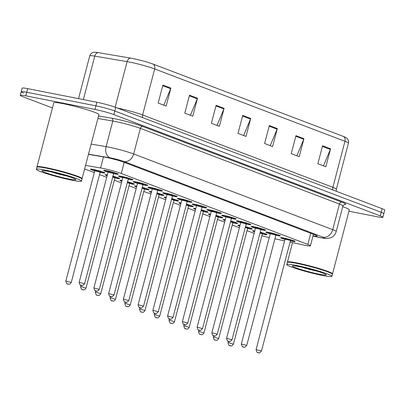 <?xml version="1.0" encoding="UTF-8"?>
<svg xmlns="http://www.w3.org/2000/svg" width="405" height="405" viewBox="0 0 405 405"><rect width="100%" height="100%" fill="white"/><g stroke="black" fill="none" stroke-linecap="round" stroke-linejoin="round"><path stroke-width="0.61" d="M245.481 226.613A7.457 0.613 14.7 0 1 252.244 229.017A7.457 0.613 14.7 0 1 249.293 228.744A7.457 0.613 14.7 0 1 247.597 228.379M239.806 226.198A7.457 0.613 14.7 0 1 237.821 225.231A7.457 0.613 14.7 0 1 240.023 225.367M230.739 221.003A7.457 0.613 14.7 0 1 237.502 223.413A7.457 0.613 14.7 0 1 234.546 223.14A7.457 0.613 14.7 0 1 232.85 222.775M225.064 220.593A7.457 0.613 14.7 0 1 223.074 219.626A7.457 0.613 14.7 0 1 225.281 219.758M215.992 215.399A7.457 0.613 14.7 0 1 222.76 217.804A7.457 0.613 14.7 0 1 219.804 217.531A7.457 0.613 14.7 0 1 218.108 217.171M210.322 214.989A7.457 0.613 14.7 0 1 208.332 214.022A7.457 0.613 14.7 0 1 210.539 214.154M201.25 209.795A7.457 0.613 14.7 0 1 208.018 212.2A7.457 0.613 14.7 0 1 205.062 211.926A7.457 0.613 14.7 0 1 203.366 211.567M195.575 209.38A7.457 0.613 14.7 0 1 193.59 208.413A7.457 0.613 14.7 0 1 195.792 208.55M186.508 204.186A7.457 0.613 14.7 0 1 193.271 206.596A7.457 0.613 14.7 0 1 190.315 206.322A7.457 0.613 14.7 0 1 188.619 205.958M180.832 203.776A7.457 0.613 14.7 0 1 178.843 202.809A7.457 0.613 14.7 0 1 181.05 202.94M171.76 198.582A7.457 0.613 14.7 0 1 178.529 200.986A7.457 0.613 14.7 0 1 175.573 200.713A7.457 0.613 14.7 0 1 173.877 200.353M166.09 198.172A7.457 0.613 14.7 0 1 164.101 197.205A7.457 0.613 14.7 0 1 166.308 197.336M157.019 192.977A7.457 0.613 14.7 0 1 163.787 195.382A7.457 0.613 14.7 0 1 160.831 195.109A7.457 0.613 14.7 0 1 159.135 194.749M151.343 192.562A7.457 0.613 14.7 0 1 149.359 191.6A7.457 0.613 14.7 0 1 151.561 191.732M142.276 187.373A7.457 0.613 14.7 0 1 149.04 189.778A7.457 0.613 14.7 0 1 146.083 189.505A7.457 0.613 14.7 0 1 144.388 189.14M136.601 186.958A7.457 0.613 14.7 0 1 134.612 185.991A7.457 0.613 14.7 0 1 136.819 186.128M127.534 181.764A7.457 0.613 14.7 0 1 134.298 184.174A7.457 0.613 14.7 0 1 131.341 183.9A7.457 0.613 14.7 0 1 129.646 183.536M121.859 181.354A7.457 0.613 14.7 0 1 119.87 180.387A7.457 0.613 14.7 0 1 122.077 180.519M112.787 176.16A7.457 0.613 14.7 0 1 119.556 178.565A7.457 0.613 14.7 0 1 116.599 178.291A7.457 0.613 14.7 0 1 114.904 177.932M107.112 175.75A7.457 0.613 14.7 0 1 105.128 174.783A7.457 0.613 14.7 0 1 107.335 174.914M94.75 170.905A7.457 0.613 14.7 0 1 90.386 169.174A7.457 0.613 14.7 0 1 93.337 169.447A7.457 0.613 14.7 0 1 100.931 171.376A7.457 0.613 14.7 0 1 104.809 172.96A7.457 0.613 14.7 0 1 101.857 172.687A7.457 0.613 14.7 0 1 100.156 172.327M260.223 232.217A7.457 0.613 14.7 0 1 266.991 234.622A7.457 0.613 14.7 0 1 264.035 234.348A7.457 0.613 14.7 0 1 262.339 233.989M254.553 231.802A7.457 0.613 14.7 0 1 252.563 230.84A7.457 0.613 14.7 0 1 254.77 230.971M270.231 233.827A7.457 0.613 14.7 0 1 265.867 232.095A7.457 0.613 14.7 0 1 268.824 232.369A7.457 0.613 14.7 0 1 276.418 234.298A7.457 0.613 14.7 0 1 280.295 235.882A7.457 0.613 14.7 0 1 277.339 235.609A7.457 0.613 14.7 0 1 275.643 235.249M255.489 228.223A7.457 0.613 14.7 0 1 251.125 226.491A7.457 0.613 14.7 0 1 254.082 226.765A7.457 0.613 14.7 0 1 261.676 228.693A7.457 0.613 14.7 0 1 265.553 230.278A7.457 0.613 14.7 0 1 262.597 230.005A7.457 0.613 14.7 0 1 260.901 229.64M240.747 222.618A7.457 0.613 14.7 0 1 236.383 220.887A7.457 0.613 14.7 0 1 239.335 221.16A7.457 0.613 14.7 0 1 246.928 223.089A7.457 0.613 14.7 0 1 250.806 224.669A7.457 0.613 14.7 0 1 247.855 224.395A7.457 0.613 14.7 0 1 246.154 224.036M226.005 217.009A7.457 0.613 14.7 0 1 221.636 215.283A7.457 0.613 14.7 0 1 224.593 215.556A7.457 0.613 14.7 0 1 232.186 217.48A7.457 0.613 14.7 0 1 236.064 219.065A7.457 0.613 14.7 0 1 233.108 218.791A7.457 0.613 14.7 0 1 231.412 218.432M211.258 211.405A7.457 0.613 14.7 0 1 206.894 209.674A7.457 0.613 14.7 0 1 209.851 209.947A7.457 0.613 14.7 0 1 217.444 211.876A7.457 0.613 14.7 0 1 221.322 213.46A7.457 0.613 14.7 0 1 218.366 213.187A7.457 0.613 14.7 0 1 216.67 212.822M196.516 205.801A7.457 0.613 14.7 0 1 192.152 204.069A7.457 0.613 14.7 0 1 195.104 204.343A7.457 0.613 14.7 0 1 202.697 206.272A7.457 0.613 14.7 0 1 206.575 207.856A7.457 0.613 14.7 0 1 203.624 207.583A7.457 0.613 14.7 0 1 201.928 207.218M181.774 200.197A7.457 0.613 14.7 0 1 177.405 198.465A7.457 0.613 14.7 0 1 180.362 198.739A7.457 0.613 14.7 0 1 187.955 200.662A7.457 0.613 14.7 0 1 191.833 202.247A7.457 0.613 14.7 0 1 188.877 201.973A7.457 0.613 14.7 0 1 187.181 201.614M167.027 194.587A7.457 0.613 14.7 0 1 162.663 192.856A7.457 0.613 14.7 0 1 165.62 193.129A7.457 0.613 14.7 0 1 173.213 195.058A7.457 0.613 14.7 0 1 177.091 196.643A7.457 0.613 14.7 0 1 174.135 196.369A7.457 0.613 14.7 0 1 172.439 196.01M152.285 188.983A7.457 0.613 14.7 0 1 147.921 187.252A7.457 0.613 14.7 0 1 150.878 187.525A7.457 0.613 14.7 0 1 158.466 189.454A7.457 0.613 14.7 0 1 162.349 191.038A7.457 0.613 14.7 0 1 159.393 190.765A7.457 0.613 14.7 0 1 157.697 190.401M137.543 183.379A7.457 0.613 14.7 0 1 133.174 181.648A7.457 0.613 14.7 0 1 136.131 181.921A7.457 0.613 14.7 0 1 143.724 183.85A7.457 0.613 14.7 0 1 147.602 185.429A7.457 0.613 14.7 0 1 144.646 185.156A7.457 0.613 14.7 0 1 142.95 184.796M122.796 177.77A7.457 0.613 14.7 0 1 118.432 176.043A7.457 0.613 14.7 0 1 121.389 176.317A7.457 0.613 14.7 0 1 128.982 178.24A7.457 0.613 14.7 0 1 132.86 179.825A7.457 0.613 14.7 0 1 129.904 179.552A7.457 0.613 14.7 0 1 128.208 179.192M108.054 172.165A7.457 0.613 14.7 0 1 103.69 170.434A7.457 0.613 14.7 0 1 106.647 170.707A7.457 0.613 14.7 0 1 114.235 172.636A7.457 0.613 14.7 0 1 118.118 174.221A7.457 0.613 14.7 0 1 115.162 173.947A7.457 0.613 14.7 0 1 113.466 173.583M284.978 239.431A7.457 0.613 14.7 0 1 280.614 237.705A7.457 0.613 14.7 0 1 283.566 237.978A7.457 0.613 14.7 0 1 291.16 239.902A7.457 0.613 14.7 0 1 295.037 241.486A7.457 0.613 14.7 0 1 292.086 241.213A7.457 0.613 14.7 0 1 290.385 240.853M290.061 242.094L302.864 244.878A13.983 1.144 -165.3 0 0 304.884 245.298A13.983 1.144 -165.3 0 0 310.422 245.81A13.983 1.144 -165.3 0 0 307.82 244.407L121.272 173.482A13.983 1.144 -165.3 0 0 100.592 167.974L85.556 165.427M274.722 238.758L284.593 240.904M246.999 230.648L253.1 232.966A13.983 1.144 -165.3 0 0 254.143 233.351M261.883 235.725A13.983 1.144 -165.3 0 0 269.254 237.568M84.64 168.915L94.304 172.591M99.564 174.59L106.707 177.309M114.306 180.2L121.449 182.913M129.053 185.804L136.191 188.517M143.795 191.408L150.938 194.122M158.537 197.012L165.68 199.731M173.284 202.621L180.422 205.335M188.026 208.226L195.164 210.939M202.768 213.83L209.911 216.548M217.51 219.439L224.653 222.153M232.257 225.043L239.395 227.757M52.442 107.973L22.852 96.724A13.983 1.144 14.7 0 1 20.25 95.322A13.983 1.144 14.7 0 1 25.793 95.838L94.957 109.426L95.904 105.832A13.983 1.144 14.7 0 1 114.807 111.01L381.201 212.296A13.983 1.144 14.7 0 1 383.808 213.698A13.983 1.144 14.7 0 0 381.201 212.296L114.807 111.01A13.983 1.144 14.7 0 0 95.904 105.832L26.735 92.244L95.904 105.832L96.846 102.237A13.983 1.144 14.7 0 1 115.749 107.416L382.148 208.702A13.983 1.144 14.7 0 1 384.75 210.104L382.862 217.293A13.983 1.144 14.7 0 1 377.323 216.781L348.953 211.207M23.799 93.13A13.983 1.144 14.7 0 1 21.192 91.727A13.983 1.144 14.7 0 1 26.735 92.244A13.983 1.144 14.7 0 0 21.192 91.727L22.138 88.133A13.983 1.144 14.7 0 1 27.677 88.649L96.846 102.237M162.891 85.07L158.173 103.042L166.156 106.08L170.875 88.103L162.891 85.07M163.802 105.184L170.667 88.72A3.731 2.951 -69.2 0 0 170.875 88.103M189.499 95.19L184.786 113.162L192.77 116.195L197.488 98.223L189.499 95.19M190.416 115.298L197.275 98.84A3.731 2.951 -69.2 0 0 197.488 98.223M216.113 105.305L211.4 123.277L219.383 126.314L224.097 108.343L216.113 105.305M217.029 125.418L223.889 108.955A3.731 2.951 -69.2 0 0 224.097 108.343M322.567 145.78L317.854 163.752L325.838 166.789L330.551 148.817L322.567 145.78M323.479 165.893L330.343 149.43A3.731 2.951 -69.2 0 0 330.551 148.817M295.954 135.66L291.241 153.637L299.224 156.669L303.937 138.697L295.954 135.66M296.865 155.773L303.73 139.31A3.731 2.951 -69.2 0 0 303.937 138.697M269.34 125.545L264.627 143.517L272.611 146.549L277.324 128.577L269.34 125.545M270.251 145.653L277.116 129.195A3.731 2.951 -69.2 0 0 277.324 128.577M242.727 115.425L238.013 133.397L245.997 136.434L250.71 118.462L242.727 115.425M243.643 135.538L250.503 119.075A3.731 2.951 -69.2 0 0 250.71 118.462M98.233 52.625A4.663 3.417 99.6 0 0 94.76 56.133A18.645 1.529 -165.3 0 0 89.738 55.885C90.29 54.073 91.489 52.913 93.327 52.412L94.805 52.24A15.289 1.25 14.7 0 1 98.233 52.625L130.577 58.102A15.289 1.25 14.7 0 1 153.191 64.122L343.47 136.47A15.289 1.25 14.7 0 1 345.809 137.503L347.009 138.383C348.366 139.725 348.842 141.32 348.432 143.167A18.645 1.529 -165.3 0 0 344.964 141.299A4.663 3.691 -69.2 0 0 343.47 136.47M313.03 235.862A13.983 1.144 -165.3 0 0 317.171 236.115A13.983 1.144 -165.3 0 0 314.563 234.713L124.553 162.466A13.983 1.144 -165.3 0 0 103.872 156.958L88.462 154.351M94.957 109.426A13.983 1.144 14.7 0 1 113.866 114.605L380.26 215.89A13.983 1.144 14.7 0 1 382.862 217.293M287.525 262.293L287.469 262.202A23.303 1.909 14.7 0 1 287.434 262.03A23.303 1.909 14.7 0 1 296.668 262.885A23.303 1.909 14.7 0 1 320.395 268.91A23.303 1.909 14.7 0 1 332.515 273.861A23.303 1.909 14.7 0 1 332.399 273.993L332.308 274.043M342.726 206.677A23.303 1.909 14.7 0 1 349.312 209.831L332.515 273.861M286.786 264.5L287.312 262.481A23.303 1.909 14.7 0 1 287.428 262.349L287.712 262.187A23.07 1.888 14.7 0 1 296.743 263.159A23.07 1.888 14.7 0 1 319.408 268.874A23.07 1.888 14.7 0 1 332.196 273.856L332.363 274.134A23.303 1.909 14.7 0 1 332.399 274.307L331.867 276.332A23.303 1.909 14.7 0 1 322.633 275.476A23.303 1.909 14.7 0 1 298.905 269.452A23.303 1.909 14.7 0 1 286.786 264.5A23.303 1.909 14.7 0 1 296.02 265.356A23.303 1.909 14.7 0 1 319.748 271.38A23.303 1.909 14.7 0 1 331.867 276.332M287.428 262.349A23.303 1.909 14.7 0 1 296.551 263.336A23.303 1.909 14.7 0 1 319.449 269.107A23.303 1.909 14.7 0 1 332.363 274.134M37.093 167.083L37.037 166.987A23.303 1.909 14.7 0 1 37.002 166.814A23.303 1.909 14.7 0 1 46.241 167.67A23.303 1.909 14.7 0 1 69.969 173.694A23.303 1.909 14.7 0 1 82.088 178.645A23.303 1.909 14.7 0 1 81.972 178.777L81.881 178.828M37.002 166.814L53.799 102.789A23.303 1.909 14.7 0 1 63.038 103.645A23.303 1.909 14.7 0 1 86.766 109.664A23.303 1.909 14.7 0 1 98.886 114.615L82.088 178.645M36.354 169.29L36.885 167.265A23.303 1.909 14.7 0 1 37.002 167.133L37.285 166.971A23.07 1.888 14.7 0 1 46.312 167.948A23.07 1.888 14.7 0 1 68.982 173.659A23.07 1.888 14.7 0 1 81.764 178.64L81.931 178.924A23.303 1.909 14.7 0 1 81.967 179.096L81.44 181.116A23.303 1.909 14.7 0 1 72.201 180.26A23.303 1.909 14.7 0 1 48.473 174.236A23.303 1.909 14.7 0 1 36.354 169.29A23.303 1.909 14.7 0 1 45.593 170.14A23.303 1.909 14.7 0 1 69.321 176.165A23.303 1.909 14.7 0 1 81.44 181.116M37.002 167.133A23.303 1.909 14.7 0 1 46.119 168.121A23.303 1.909 14.7 0 1 69.017 173.892A23.303 1.909 14.7 0 1 81.931 178.924M310.741 233.26L307.82 244.407M103.498 156.897L100.592 167.974M124.193 162.334L121.272 173.482M142.575 117.617A4.663 3.691 110.8 0 1 142.606 114.964L332.89 187.307A18.645 1.529 14.7 0 1 336.363 189.181L348.432 143.167M117.445 108.064A18.645 1.529 14.7 0 1 142.606 114.964L154.68 68.951A18.645 1.529 -165.3 0 0 127.104 61.606L94.76 56.133L83.359 99.584M130.577 58.102A4.663 3.417 99.6 0 0 127.104 61.606L115.147 107.193M153.191 64.122A4.663 3.691 110.8 0 1 154.68 68.951L344.964 141.299L332.89 187.307A4.663 3.691 110.8 0 0 332.859 189.965M115.749 107.416L113.866 114.605M382.148 208.702L380.26 215.89M27.677 88.649L25.793 95.838M242.565 116.058L250.503 119.075M269.173 126.173L277.116 129.195M295.787 136.293L303.73 139.31M322.4 146.413L330.343 149.43M215.951 105.938L223.889 108.955M189.338 95.818L197.275 98.84M162.724 85.703L170.667 88.72M312.984 236.054L319.793 237.532A9.32 0.764 -165.3 0 0 321.135 237.811A9.32 0.764 -165.3 0 0 323.094 237.219L124.031 161.534A9.32 0.764 -165.3 0 0 111.426 158.082A9.32 0.764 -165.3 0 0 110.241 157.864L88.503 154.183M91.15 144.104L106.095 146.635A18.645 1.529 14.7 0 1 108.459 147.071A18.645 1.529 14.7 0 1 133.67 153.976L332.733 229.665A18.645 1.529 14.7 0 1 336.206 231.533L342.924 205.922A18.645 1.529 -165.3 0 0 339.451 204.049L140.388 128.365A18.645 1.529 -165.3 0 0 115.182 121.459A18.645 1.529 -165.3 0 0 112.813 121.024L97.868 118.493M98.526 115.972L111.775 118.214A20.974 1.716 14.7 0 1 142.798 126.476L341.86 202.161A2.329 1.843 -69.2 0 0 339.451 204.049L332.733 229.665A9.32 7.381 110.8 0 1 323.094 237.219M111.775 118.214A2.329 1.711 -80.4 0 1 112.813 121.024L106.095 146.635A9.32 6.839 99.6 0 0 110.241 157.864M341.86 202.161A20.974 1.716 14.7 0 1 344.139 204.5M124.031 161.534A9.32 7.381 110.8 0 0 133.67 153.976L140.388 128.365A2.329 1.843 -69.2 0 1 142.798 126.476M319.793 237.532A9.32 4.278 102.3 0 0 320.168 237.654L312.974 236.09M294.708 240.919C295.442 241.415 294.4 241.446 291.58 241.021L290.41 240.773A6.526 0.537 -165.3 0 0 291.549 241.01A6.526 0.537 -165.3 0 0 292.921 240.595A6.526 0.537 -165.3 0 0 284.102 238.18A6.526 0.537 -165.3 0 0 284.998 239.355L281.718 238.16L281.176 237.619M286.73 239.568A3.26 0.268 14.7 0 1 284.7 238.818A3.26 0.268 14.7 0 1 285.965 238.889A3.26 0.268 14.7 0 1 289.833 239.907A3.26 0.268 14.7 0 1 290.684 240.459M289.661 240.297L286.122 239.38M261.488 351.019C259.706 352.892 258.744 353.449 258.598 352.694C257.691 351.525 257.479 354.598 256.076 349.601L261.488 351.019L290.415 240.752M257.924 352.456L258.456 352.654L257.924 352.456M266.657 234.055C265.634 234.353 268.15 234.829 263.528 234.156L262.359 233.908A6.526 0.537 -165.3 0 0 263.503 234.146A6.526 0.537 -165.3 0 0 265.842 234.156A6.526 0.537 -165.3 0 0 260.207 232.288M229.134 342.838L233.437 344.154C231.204 347.207 230.987 345.43 230.546 345.829C229.64 344.66 229.427 347.733 228.025 342.731L229.134 342.838M230.41 345.789L229.878 345.587L230.41 345.789M233.437 344.154L262.364 233.887L260.01 233.037M260.137 232.551A3.26 0.268 14.7 0 1 262.632 233.594M254.74 231.083A6.526 0.537 -165.3 0 0 254.578 231.69L253.13 230.754M279.961 235.315C280.695 235.806 279.652 235.842 276.838 235.416L275.663 235.168A6.526 0.537 -165.3 0 0 276.807 235.406A6.526 0.537 -165.3 0 0 278.179 234.991A6.526 0.537 -165.3 0 0 269.355 232.571A6.526 0.537 -165.3 0 0 270.257 233.746L270.135 233.305L271.38 233.776M271.988 233.963A3.26 0.268 14.7 0 1 269.958 233.214A3.26 0.268 14.7 0 1 271.218 233.28A3.26 0.268 14.7 0 1 275.091 234.298A3.26 0.268 14.7 0 1 275.937 234.849M275.668 235.148L270.262 233.731L241.334 343.992L246.741 345.414L275.987 234.839L274.919 234.687M243.182 346.847L243.714 347.05L243.182 346.847M265.219 229.711C265.953 230.202 264.91 230.237 262.091 229.807L260.921 229.564A6.526 0.537 -165.3 0 0 262.065 229.802A6.526 0.537 -165.3 0 0 263.437 229.387A6.526 0.537 -165.3 0 0 254.613 226.967A6.526 0.537 -165.3 0 0 255.509 228.142L252.229 226.952L251.692 226.405M257.246 228.359A3.26 0.268 14.7 0 1 255.211 227.61A3.26 0.268 14.7 0 1 256.476 227.676A3.26 0.268 14.7 0 1 260.349 228.693A3.26 0.268 14.7 0 1 261.195 229.245M260.172 229.083L261.24 229.235L260.926 229.544L255.514 228.121L255.393 227.701L256.638 228.172M231.999 339.805C230.222 341.678 229.26 342.24 229.108 341.486C228.202 340.311 227.99 343.384 226.587 338.388L231.999 339.805L260.926 229.544M228.44 341.243L228.972 341.445L228.44 341.243M250.477 224.102C251.211 224.598 250.168 224.628 247.349 224.203L246.179 223.955A6.526 0.537 -165.3 0 0 247.323 224.193A6.526 0.537 -165.3 0 0 248.69 223.778A6.526 0.537 -165.3 0 0 239.871 221.363A6.526 0.537 -165.3 0 0 240.767 222.537L237.487 221.348L236.945 220.801M242.499 222.75A3.26 0.268 14.7 0 1 240.469 222.001A3.26 0.268 14.7 0 1 241.734 222.072A3.26 0.268 14.7 0 1 245.602 223.089A3.26 0.268 14.7 0 1 246.453 223.641M245.43 223.479L246.498 223.626L246.184 223.94L240.773 222.517L240.651 222.092L241.891 222.568M217.257 334.201C215.475 336.074 214.513 336.636 214.367 335.882C213.46 334.707 213.248 337.78 211.845 332.783L217.257 334.201L246.184 223.94M213.693 335.639L214.225 335.841L213.693 335.639M235.73 218.498C236.464 218.994 235.421 219.024 232.607 218.599L231.432 218.351A6.526 0.537 -165.3 0 0 232.576 218.589A6.526 0.537 -165.3 0 0 233.948 218.173A6.526 0.537 -165.3 0 0 225.124 215.754A6.526 0.537 -165.3 0 0 226.025 216.928L222.745 215.738L222.203 215.197M227.757 217.146A3.26 0.268 14.7 0 1 225.727 216.397A3.26 0.268 14.7 0 1 226.987 216.462A3.26 0.268 14.7 0 1 230.86 217.485A3.26 0.268 14.7 0 1 231.706 218.032M230.688 217.875L231.756 218.022L231.437 218.33L226.03 216.913L225.904 216.488L227.149 216.958M202.51 328.597C200.733 330.47 199.771 331.027 199.624 330.272C198.718 329.103 198.506 332.176 197.103 327.174L202.51 328.597L231.437 218.33M198.951 330.029L199.483 330.232L198.951 330.029M251.915 228.45C250.892 228.749 253.403 229.225 248.786 228.547L247.617 228.304A6.526 0.537 -165.3 0 0 248.761 228.541A6.526 0.537 -165.3 0 0 251.095 228.552A6.526 0.537 -165.3 0 0 245.46 226.684M214.392 337.228L218.695 338.55C216.462 341.602 216.245 339.82 215.804 340.225C214.898 339.051 214.685 342.124 213.283 337.127L214.392 337.228M215.662 340.185L215.131 339.982L215.662 340.185M218.695 338.55L247.622 228.283L245.268 227.428M245.395 226.942A3.26 0.268 14.7 0 1 247.89 227.985M239.993 225.479A6.526 0.537 -165.3 0 0 239.836 226.086L238.383 225.15M237.168 222.841C236.145 223.145 238.661 223.621 234.044 222.942L232.87 222.699A6.526 0.537 -165.3 0 0 234.014 222.937A6.526 0.537 -165.3 0 0 236.353 222.942A6.526 0.537 -165.3 0 0 230.718 221.079M199.65 331.624L203.948 332.94C201.72 335.998 201.503 334.216 201.062 334.621C200.156 333.447 199.943 336.52 198.541 331.523L199.65 331.624M200.92 334.581L200.389 334.378L200.92 334.581M203.948 332.94L232.875 222.679L230.521 221.824M230.648 221.338A3.26 0.268 14.7 0 1 233.143 222.38M225.251 219.874A6.526 0.537 -165.3 0 0 225.094 220.477L223.641 219.54M222.426 217.237C221.403 217.541 223.919 218.011 219.297 217.338L218.128 217.09A6.526 0.537 -165.3 0 0 219.272 217.328A6.526 0.537 -165.3 0 0 221.611 217.338A6.526 0.537 -165.3 0 0 215.976 215.475M184.903 326.02L189.206 327.336C186.973 330.394 186.756 328.612 186.315 329.012C185.409 327.842 185.196 330.915 183.794 325.919L184.903 326.02M186.178 328.976L185.647 328.774L186.178 328.976M189.206 327.336L218.133 217.07L215.779 216.219M215.905 215.733A3.26 0.268 14.7 0 1 218.401 216.776M210.509 214.27A6.526 0.537 -165.3 0 0 210.347 214.873L208.899 213.936M299.315 266.611A17.526 1.438 14.7 0 1 323.013 273.107A17.526 1.438 14.7 0 1 319.332 274.22A17.526 1.438 14.7 0 1 295.635 267.725A17.526 1.438 14.7 0 1 299.315 266.611M317.429 271.234A15.198 1.245 14.7 0 1 301.867 267.148M48.889 171.396A17.526 1.438 14.7 0 1 72.586 177.891A17.526 1.438 14.7 0 1 68.906 179.005A17.526 1.438 14.7 0 1 45.208 172.51A17.526 1.438 14.7 0 1 48.889 171.396M66.997 176.018A15.198 1.245 14.7 0 1 51.44 171.938M220.988 212.893C221.722 213.384 220.679 213.42 217.86 212.989L216.69 212.746A6.526 0.537 -165.3 0 0 217.834 212.984A6.526 0.537 -165.3 0 0 219.206 212.569A6.526 0.537 -165.3 0 0 210.382 210.149A6.526 0.537 -165.3 0 0 211.278 211.324L207.998 210.134L207.461 209.593M213.015 211.542A3.26 0.268 14.7 0 1 210.98 210.792A3.26 0.268 14.7 0 1 212.245 210.858A3.26 0.268 14.7 0 1 216.118 211.876A3.26 0.268 14.7 0 1 216.964 212.428M215.941 212.266L217.009 212.417L216.695 212.726L211.283 211.309L211.162 210.883L212.407 211.354M187.768 322.988C185.991 324.866 185.029 325.423 184.877 324.668C183.971 323.494 183.759 326.567 182.356 321.57L187.768 322.988L216.695 212.726M184.209 324.425L184.741 324.628L184.209 324.425M201.199 206.661L202.267 206.813L201.953 207.122A6.526 0.537 -165.3 0 0 203.092 207.38A6.526 0.537 -165.3 0 0 204.459 206.965A6.526 0.537 -165.3 0 0 195.64 204.545A6.526 0.537 -165.3 0 0 196.536 205.72L193.256 204.53L192.714 203.983M198.268 205.937A3.26 0.268 14.7 0 1 196.238 205.183A3.26 0.268 14.7 0 1 197.503 205.254A3.26 0.268 14.7 0 1 201.371 206.272A3.26 0.268 14.7 0 1 202.222 206.823M173.026 317.383C171.244 319.256 170.282 319.818 170.135 319.064C169.229 317.89 169.017 320.962 167.614 315.966L173.026 317.383L201.953 207.122L196.541 205.7L196.42 205.274L197.66 205.75M169.462 318.821L169.994 319.024L169.462 318.821M191.499 201.68C192.233 202.176 191.195 202.206 188.376 201.781L187.201 201.533A6.526 0.537 -165.3 0 0 188.345 201.771A6.526 0.537 -165.3 0 0 189.717 201.356A6.526 0.537 -165.3 0 0 180.893 198.941A6.526 0.537 -165.3 0 0 181.794 200.116L178.514 198.926L177.972 198.379M183.526 200.328A3.26 0.268 14.7 0 1 181.496 199.579A3.26 0.268 14.7 0 1 182.756 199.65A3.26 0.268 14.7 0 1 186.629 200.667A3.26 0.268 14.7 0 1 187.474 201.219M186.457 201.057L187.525 201.204L187.206 201.513L181.799 200.095L181.673 199.67L182.918 200.141M158.279 311.779C156.502 313.652 155.54 314.214 155.393 313.455C154.487 312.285 154.275 315.358 152.872 310.362L158.279 311.779L187.206 201.513M154.72 313.217L155.252 313.419L154.72 313.217M207.684 211.633C206.661 211.931 209.172 212.407 204.555 211.734L203.386 211.486A6.526 0.537 -165.3 0 0 204.53 211.724A6.526 0.537 -165.3 0 0 206.869 211.734A6.526 0.537 -165.3 0 0 201.229 209.866M170.161 320.416L174.464 321.732C172.231 324.785 172.014 323.008 171.573 323.408C170.667 322.238 170.454 325.311 169.052 320.309L170.161 320.416M171.431 323.367L170.9 323.165L171.431 323.367M174.464 321.732L203.391 211.466L201.037 210.615M201.163 210.129A3.26 0.268 14.7 0 1 203.659 211.167M195.767 208.661A6.526 0.537 -165.3 0 0 195.605 209.269M188.639 205.877A6.526 0.537 -165.3 0 0 189.783 206.12A6.526 0.537 -165.3 0 0 192.122 206.13A6.526 0.537 -165.3 0 0 186.487 204.262M155.419 314.807L159.717 316.123C157.489 319.18 157.272 317.399 156.831 317.803C155.925 316.629 155.712 319.702 154.31 314.705L155.419 314.807M156.689 317.763L156.158 317.56L156.689 317.763M159.717 316.123L188.644 205.861L186.29 205.006M186.422 204.52A3.26 0.268 14.7 0 1 188.912 205.563M181.02 203.057A6.526 0.537 -165.3 0 0 180.863 203.664L179.41 202.723M178.195 200.419C177.172 200.723 179.688 201.199 175.071 200.521L173.897 200.273A6.526 0.537 -165.3 0 0 175.041 200.51A6.526 0.537 -165.3 0 0 177.38 200.521A6.526 0.537 -165.3 0 0 171.745 198.658M140.672 309.202L144.975 310.519C142.742 313.576 142.525 311.794 142.089 312.199C141.178 311.025 140.97 314.098 139.563 309.101L140.672 309.202M141.947 312.159L141.416 311.956L141.947 312.159M144.975 310.519L173.902 200.257L171.548 199.402M171.674 198.916A3.26 0.268 14.7 0 1 174.17 199.959M166.278 197.453A6.526 0.537 -165.3 0 0 166.121 198.055M171.71 195.453L172.778 195.6L172.464 195.909A6.526 0.537 -165.3 0 0 173.603 196.167A6.526 0.537 -165.3 0 0 174.975 195.752A6.526 0.537 -165.3 0 0 166.151 193.332A6.526 0.537 -165.3 0 0 167.047 194.506L163.767 193.317L163.23 192.775M168.784 194.724A3.26 0.268 14.7 0 1 166.749 193.975A3.26 0.268 14.7 0 1 168.014 194.041A3.26 0.268 14.7 0 1 171.887 195.058A3.26 0.268 14.7 0 1 172.732 195.61M143.537 306.175C141.76 308.048 140.798 308.605 140.646 307.851C139.74 306.681 139.528 309.754 138.125 304.752L143.537 306.175L172.464 195.909L167.052 194.491L166.931 194.066L168.176 194.537M139.978 307.608L140.51 307.81L139.978 307.608M162.015 190.471C162.749 190.963 161.706 190.998 158.887 190.568L157.717 190.325A6.526 0.537 -165.3 0 0 158.861 190.563A6.526 0.537 -165.3 0 0 160.228 190.148A6.526 0.537 -165.3 0 0 151.409 187.728A6.526 0.537 -165.3 0 0 152.305 188.902L149.025 187.712L148.483 187.166M154.037 189.12A3.26 0.268 14.7 0 1 152.007 188.371A3.26 0.268 14.7 0 1 153.272 188.436A3.26 0.268 14.7 0 1 157.145 189.454A3.26 0.268 14.7 0 1 157.99 190.006M156.968 189.844L158.036 189.996L157.722 190.304L152.31 188.882L152.189 188.462L153.429 188.932M128.795 300.566C127.018 302.439 126.051 303.001 125.904 302.246C124.998 301.072 124.786 304.145 123.383 299.148L128.795 300.566L157.722 190.304M125.231 302.003L125.763 302.206L125.231 302.003M142.226 184.24L143.294 184.386L142.975 184.7A6.526 0.537 -165.3 0 0 144.114 184.953A6.526 0.537 -165.3 0 0 145.486 184.538A6.526 0.537 -165.3 0 0 136.662 182.123A6.526 0.537 -165.3 0 0 137.563 183.298L137.442 182.852L138.687 183.328M139.295 183.511A3.26 0.268 14.7 0 1 137.265 182.761A3.26 0.268 14.7 0 1 138.525 182.832A3.26 0.268 14.7 0 1 142.398 183.85A3.26 0.268 14.7 0 1 143.243 184.402M114.048 294.962C112.271 296.835 111.309 297.397 111.162 296.642C110.256 295.468 110.044 298.541 108.641 293.544L114.048 294.962L142.975 184.7L135.564 182.64L133.741 181.561M110.489 296.399L111.021 296.602L110.489 296.399M132.526 179.258C133.26 179.754 132.217 179.785 129.403 179.359L128.228 179.111A6.526 0.537 -165.3 0 0 129.372 179.349A6.526 0.537 -165.3 0 0 130.744 178.934A6.526 0.537 -165.3 0 0 121.92 176.519A6.526 0.537 -165.3 0 0 122.816 177.689L119.536 176.499L118.999 175.957M124.553 177.906A3.26 0.268 14.7 0 1 122.518 177.157A3.26 0.268 14.7 0 1 123.783 177.223A3.26 0.268 14.7 0 1 127.656 178.246A3.26 0.268 14.7 0 1 128.501 178.797M127.479 178.635L123.945 177.719M99.306 289.357C97.529 291.23 96.567 291.787 96.42 291.033C95.509 289.864 95.302 292.936 93.894 287.935L99.306 289.357L128.233 179.091M95.747 290.79L96.279 290.992L95.747 290.79M117.784 173.654C118.518 174.145 117.475 174.18 114.655 173.75L113.486 173.507A6.526 0.537 -165.3 0 0 114.63 173.745A6.526 0.537 -165.3 0 0 115.997 173.33A6.526 0.537 -165.3 0 0 107.178 170.91A6.526 0.537 -165.3 0 0 108.074 172.084L107.958 171.644L109.198 172.115M109.806 172.302A3.26 0.268 14.7 0 1 107.776 171.553A3.26 0.268 14.7 0 1 109.041 171.619A3.26 0.268 14.7 0 1 112.914 172.636A3.26 0.268 14.7 0 1 113.759 173.188M113.491 173.487L108.079 172.069L79.152 282.331L84.564 283.753L113.805 173.178L112.737 173.026M81 285.186L81.537 285.388L81 285.186M163.453 194.815C162.43 195.114 164.941 195.59 160.324 194.916L159.155 194.668A6.526 0.537 -165.3 0 0 160.299 194.906A6.526 0.537 -165.3 0 0 162.638 194.916A6.526 0.537 -165.3 0 0 156.998 193.053M125.93 303.598L130.233 304.914C128 307.972 127.783 306.19 127.342 306.59C126.436 305.421 126.223 308.494 124.821 303.492L125.93 303.598M127.205 306.55L126.669 306.347L127.205 306.55M130.233 304.914L159.16 194.648L156.806 193.798M156.932 193.312A3.26 0.268 14.7 0 1 159.428 194.354M151.536 191.843A6.526 0.537 -165.3 0 0 151.374 192.451L149.921 191.514M148.706 189.211C147.683 189.51 150.199 189.985 145.582 189.307L144.408 189.064A6.526 0.537 -165.3 0 0 145.552 189.302A6.526 0.537 -165.3 0 0 147.891 189.312A6.526 0.537 -165.3 0 0 142.256 187.444M111.188 297.989L115.486 299.31C113.258 302.363 113.041 300.581 112.6 300.986C111.694 299.816 111.481 302.884 110.079 297.888L111.188 297.989M112.458 300.945L111.927 300.743L112.458 300.945M115.486 299.31L144.413 189.044L142.059 188.193M142.19 187.702A3.26 0.268 14.7 0 1 144.681 188.745M136.789 186.239A6.526 0.537 -165.3 0 0 136.632 186.847L135.179 185.91M133.964 183.602C132.941 183.905 135.457 184.381 130.84 183.703L129.666 183.46A6.526 0.537 -165.3 0 0 130.81 183.698A6.526 0.537 -165.3 0 0 133.149 183.703A6.526 0.537 -165.3 0 0 127.514 181.84M96.441 292.385L100.744 293.701C98.511 296.759 98.293 294.977 97.858 295.382C96.947 294.207 96.739 297.28 95.332 292.283L96.441 292.385M97.716 295.341L97.185 295.139L97.716 295.341M100.744 293.701L129.671 183.44L127.317 182.584M127.443 182.098A3.26 0.268 14.7 0 1 129.939 183.141M122.047 180.635A6.526 0.537 -165.3 0 0 121.89 181.237L120.437 180.301M119.222 177.998C118.199 178.301 120.71 178.772 116.093 178.099L114.924 177.851A6.526 0.537 -165.3 0 0 116.068 178.089A6.526 0.537 -165.3 0 0 118.407 178.099A6.526 0.537 -165.3 0 0 112.767 176.236M81.699 286.781L86.002 288.097C83.769 291.154 83.551 289.373 83.111 289.777C82.205 288.603 81.992 291.676 80.59 286.679L81.699 286.781M82.974 289.737L82.438 289.534L82.974 289.737M86.002 288.097L114.929 177.83L112.575 176.98M112.701 176.494A3.26 0.268 14.7 0 1 115.197 177.537M107.305 175.031A6.526 0.537 -165.3 0 0 107.143 175.633L105.695 174.697M104.48 172.393C103.457 172.692 105.968 173.168 101.351 172.495L100.177 172.246A6.526 0.537 -165.3 0 0 101.321 172.484A6.526 0.537 -165.3 0 0 102.693 172.069A6.526 0.537 -165.3 0 0 93.869 169.649A6.526 0.537 -165.3 0 0 94.77 170.824L91.489 169.634L90.948 169.093M96.501 171.042A3.26 0.268 14.7 0 1 94.471 170.292A3.26 0.268 14.7 0 1 95.732 170.358A3.26 0.268 14.7 0 1 99.605 171.381A3.26 0.268 14.7 0 1 100.45 171.928M94.775 170.809L65.848 281.07L71.255 282.493L100.182 172.226L94.775 170.809L94.648 170.383L95.894 170.854M68.227 284.128L67.696 283.925L68.227 284.128M313.445 234.287L310.422 245.81M89.738 55.885L78.524 98.638M336.317 191.281L336.363 189.181M320.168 237.654L326.44 238.601L330.703 237.836C333.517 236.596 335.35 234.495 336.206 231.533M344.392 204.424L342.924 205.922M20.25 95.322L21.192 91.727M256.076 349.601L285.004 239.335M228.025 342.731L228.4 341.304M261.61 233.432L262.678 233.579L262.364 233.887M266.434 232.014L266.976 232.556L270.257 233.751M241.334 343.992C242.737 348.994 242.949 345.921 243.856 347.09C244.002 347.844 244.964 347.287 246.741 345.414M226.587 338.388L255.514 228.121M211.845 332.783L240.773 222.517M197.103 327.174L226.03 216.913M213.283 337.127L213.658 335.699M246.868 227.823L247.936 227.974L247.622 228.283M198.541 331.523L198.916 330.095M232.126 222.218L233.194 222.37L232.875 222.679M183.794 325.919L184.169 324.491M217.379 216.614L218.447 216.761L218.133 217.07M325.033 273.947L325.21 274.124C325.524 273.618 308.737 268.287 299.457 266.652L293.908 265.781M287.434 262.03L292.521 242.63M74.601 178.732L74.783 178.909C75.097 178.402 58.31 173.072 49.03 171.436L43.482 170.566M182.356 321.57L211.283 211.309M201.948 207.142L203.118 207.385C205.937 207.816 206.98 207.78 206.246 207.284M167.614 315.966L196.541 205.7M152.872 310.362L181.799 200.095M169.052 320.309L169.427 318.882M202.637 211.01L203.705 211.157L203.391 211.466M194.152 208.332L195.605 209.274M192.937 206.029C191.914 206.327 194.43 206.803 189.813 206.125L188.639 205.882M154.31 314.705L154.685 313.278M187.895 205.401L188.963 205.553L188.644 205.861M139.563 309.101L139.938 307.673M173.148 199.797L174.216 199.943L173.902 200.257M164.668 197.119L166.116 198.06M172.459 195.929L173.629 196.177C176.448 196.602 177.491 196.567 176.757 196.076M138.125 304.752L167.052 194.491M123.383 299.148L152.31 188.882M142.97 184.715L144.145 184.964C146.964 185.389 148.002 185.358 147.268 184.862M108.641 293.544L137.568 183.278M93.894 287.935L122.821 177.673M104.252 170.353L104.794 170.895L108.074 172.09M79.152 282.331C80.555 287.327 80.767 284.254 81.673 285.429C81.82 286.183 82.787 285.626 84.564 283.753M124.821 303.492L125.196 302.064M158.406 194.192L159.474 194.339L159.16 194.648M110.079 297.888L110.454 296.46M143.664 188.583L144.732 188.735L144.413 189.044M95.332 292.283L95.707 290.856M128.922 182.979L129.99 183.131L129.671 183.44M80.59 286.679L80.965 285.252M114.175 177.375L115.243 177.522L114.929 177.83M71.255 282.493C69.027 285.545 68.809 283.768 68.369 284.168C67.463 282.999 67.25 286.072 65.848 281.07M99.433 171.771L100.501 171.917L100.182 172.226"/></g></svg>
